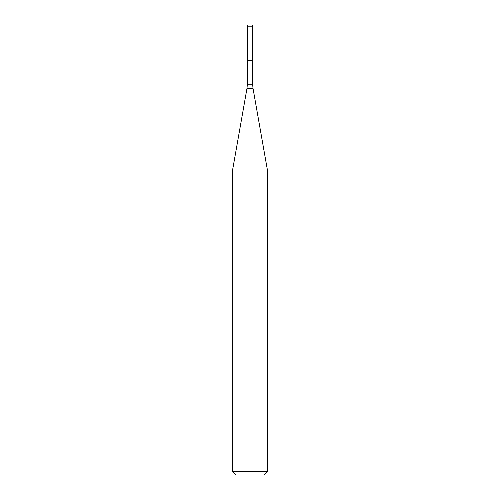 <?xml version="1.0" encoding="UTF-8"?>
<svg xmlns="http://www.w3.org/2000/svg" width="500" height="500" viewBox="0 0 500 500"><rect width="100%" height="100%" fill="white"/><g stroke="black" fill="none" stroke-linecap="round" stroke-linejoin="round"><path stroke-width="0.38" stroke-dasharray="2.5 1.88" d="M252.644 60.525L247.356 60.525L252.644 60.525M267.762 172.013L232.237 172.013M267.762 471.45L232.237 471.45M264.212 475L235.787 475M251.962 25L248.038 25M252.644 26.181L247.356 26.181M252.644 84.213L247.356 84.213M253.006 88.325L246.994 88.325"/><path stroke-width="0.75" d="M247.356 26.181L247.356 60.525L252.644 60.525L252.644 84.213L247.356 84.213L247.356 60.525L252.644 60.525L252.644 26.181L247.356 26.181L248.038 25L251.962 25L252.644 26.181M250 172.013L267.762 172.013L253.006 88.325L246.994 88.325L232.237 172.013L250 172.013M267.762 471.45L264.212 475L235.787 475L232.237 471.45L267.762 471.45L267.762 172.013M252.644 84.213L253.006 88.325M247.356 84.213L246.994 88.325M232.237 471.45L232.237 172.013"/></g></svg>
